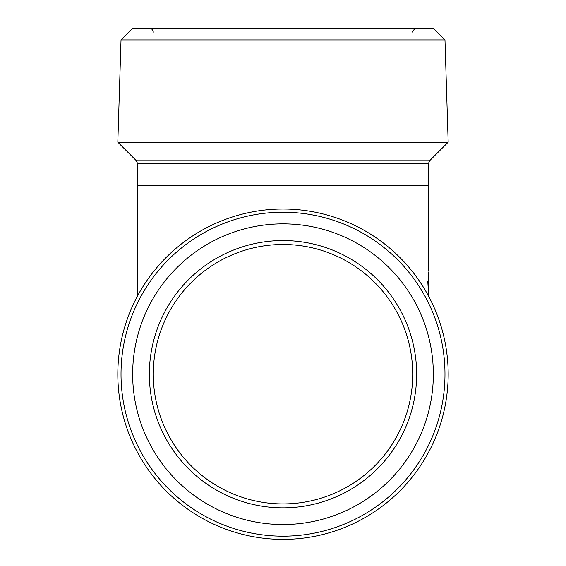 <?xml version="1.0" encoding="UTF-8"?>
<svg xmlns="http://www.w3.org/2000/svg" width="566" height="566" viewBox="0 0 566 566"><rect width="100%" height="100%" fill="white"/><g stroke="black" fill="none" stroke-linecap="round" stroke-linejoin="round"><path stroke-width="0.85" d="M283 244.491A129.713 129.713 0 0 0 153.287 374.204A129.713 129.713 0 0 0 283 503.917M428.427 272.324L428.434 289.169L427.776 281.359L428.434 291.738M428.264 295.586L428.122 292.353M428.122 292.311L428.08 295.247M428.427 290.252L428.441 289.169M153.287 374.204A129.713 129.713 0 0 0 283 503.917A129.713 129.713 0 0 0 412.713 374.204A129.713 129.713 0 0 0 283 244.491A129.713 129.713 0 0 0 153.287 374.204L153.287 374.204A129.713 129.713 0 0 1 283 244.491A129.713 129.713 0 0 1 412.713 374.204L412.713 374.204M137.566 163.574L137.566 185.528L428.434 185.528L428.434 163.574L137.566 163.574L136.413 160.794L117.82 142.208L448.18 142.208L429.587 160.794L136.413 160.794M444.982 39.938L433.344 28.3L132.656 28.3L121.018 39.938L444.982 39.938L448.18 142.208M121.018 39.938L117.82 142.208M448.18 374.204A165.18 165.18 0 0 1 283 539.384A165.18 165.18 0 0 1 117.82 374.204A165.18 165.18 0 0 1 283 209.031A165.18 165.18 0 0 1 448.18 374.204M444.982 374.204A161.982 161.982 0 0 1 283 536.186A161.982 161.982 0 0 1 121.018 374.204A161.982 161.982 0 0 1 283 212.222A161.982 161.982 0 0 1 444.982 374.204M433.344 374.204A150.344 150.344 0 0 1 283 524.548A150.344 150.344 0 0 1 132.656 374.204A150.344 150.344 0 0 1 283 223.86A150.344 150.344 0 0 1 433.344 374.204M416.647 374.204A133.647 133.647 0 0 1 283 507.851A133.647 133.647 0 0 1 149.353 374.204A133.647 133.647 0 0 1 283 240.557A133.647 133.647 0 0 1 416.647 374.204M428.434 271.128L428.434 185.528M428.434 295.905L428.434 291.356M412.713 32.234C411.949 31.215 413.265 29.906 416.647 28.3M137.566 185.528L137.566 295.905M153.287 32.234C153.053 29.842 151.745 28.533 149.353 28.3M428.434 163.574L429.587 160.794"/></g></svg>
